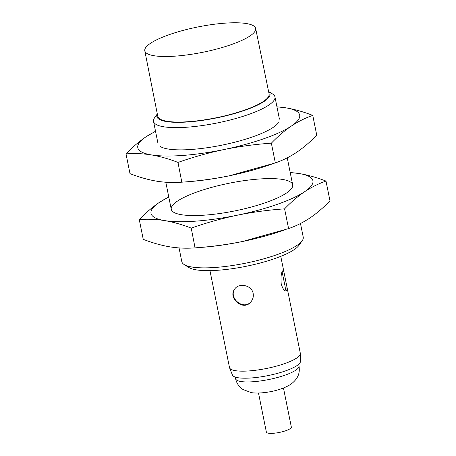 <?xml version="1.0" encoding="UTF-8"?>
<svg xmlns="http://www.w3.org/2000/svg" width="456" height="456" viewBox="0 0 456 456"><rect width="100%" height="100%" fill="white"/><g stroke="black" fill="none" stroke-linecap="round" stroke-linejoin="round"><path stroke-width="0.68" d="M253.154 293.47C251.855 285.091 238.847 282.56 234.709 289.047C227.31 298.167 244.068 312.388 251.427 301.159C253.074 298.822 253.65 296.263 253.154 293.47M251.592 300.92C244.33 311.454 228.342 298.361 234.669 289.144M282.121 271.879L284.772 284.846C285.41 287.713 285.496 289.668 285.029 290.711M209.948 270.625L229.488 367.53A36.127 8.236 -11.4 0 0 229.585 367.855L232.435 375.02A34.753 7.923 -11.4 0 0 238.049 377.733A34.753 7.923 -11.4 0 0 276.376 373.658A34.753 7.923 -11.4 0 0 300.504 361.294L300.356 353.588A36.127 8.236 -11.4 0 0 300.316 353.246L284.191 273.258C283.866 271.428 283.495 270.522 283.073 270.539C281.318 271.839 280.691 276.216 281.192 283.683C282.549 288.494 284.156 290.922 286.009 290.974C287.212 290.535 287.326 288.192 286.345 283.94M229.585 367.855A36.127 8.236 -11.4 0 0 235.421 370.677A36.127 8.236 -11.4 0 0 275.27 366.442A36.127 8.236 -11.4 0 0 300.356 353.588M179.048 247.927L181.813 261.636A61.93 14.125 -11.4 0 0 184.156 264.537L188.944 267.535A57.712 13.161 -11.4 0 0 196.24 269.855A57.712 13.161 -11.4 0 0 254.545 264.434A57.712 13.161 -11.4 0 0 298.942 245.356L302.197 240.739A61.93 14.125 -11.4 0 0 303.234 237.154L300.487 223.52M184.156 264.537A61.93 14.125 -11.4 0 0 191.982 267.028A61.93 14.125 -11.4 0 0 254.551 261.208A61.93 14.125 -11.4 0 0 302.197 240.739M157.303 113.932L154.567 117.808A61.93 14.125 -11.4 0 0 153.535 121.393A61.93 14.125 -11.4 0 0 163.704 126.785A61.93 14.125 -11.4 0 0 233.215 119.21A61.93 14.125 -11.4 0 0 274.957 96.911A61.93 14.125 -11.4 0 0 272.614 94.004L268.59 91.491M157.32 114.011A57.712 13.161 -11.4 0 0 166.337 121.552A57.712 13.161 -11.4 0 0 235.912 113.145A57.712 13.161 -11.4 0 0 268.607 91.576M144.803 50.804L157.782 116.331A56.772 12.945 -11.4 0 0 167.107 121.285A56.772 12.945 -11.4 0 0 230.839 114.336A56.772 12.945 -11.4 0 0 269.08 93.89L255.651 28.454A56.538 12.893 -11.4 0 0 197.682 27.001A56.538 12.893 -11.4 0 0 144.803 50.804A56.538 12.893 -11.4 0 0 154.094 55.74A56.538 12.893 -11.4 0 0 217.563 48.815A56.538 12.893 -11.4 0 0 255.651 28.454M258.501 393.038L266.372 432.094A12.728 2.901 -11.4 0 0 268.464 433.2A12.728 2.901 -11.4 0 0 282.754 431.644A12.728 2.901 -11.4 0 0 291.333 427.061L283.461 388.01M276.952 106.807L286.117 107.878C294.804 109.366 303.69 111.874 312.759 115.408L316.738 135.141C310.262 141.884 303.582 147.601 296.696 152.293C289.782 156.858 282.663 160.398 275.339 162.912L229.311 175.805A82.576 18.833 -11.4 0 0 266.589 165.876L271.651 164.171M155.559 131.425A82.576 18.833 -11.4 0 0 146.062 136.766A82.576 18.833 -11.4 0 0 151.346 154.903A82.576 18.833 -11.4 0 0 224.016 149.534C239.588 146.387 255.371 144.267 271.36 143.173C277.829 136.429 284.51 130.712 291.401 126.021C298.315 121.456 305.435 117.916 312.759 115.408M271.36 143.173L275.339 162.912M160.364 146.536A61.93 14.125 -11.4 0 0 168.19 149.026A61.93 14.125 -11.4 0 0 230.759 143.207A61.93 14.125 -11.4 0 0 278.405 122.738M155.513 131.22L146.062 136.766C139.171 141.457 132.491 147.174 126.021 153.917C134.258 153.222 142.699 153.552 151.346 154.903C160.039 156.391 168.919 158.899 177.988 162.427C193.122 157.103 208.466 152.806 224.016 149.534A82.576 18.833 -11.4 0 0 291.401 126.021A82.576 18.833 -11.4 0 0 286.117 107.878A82.576 18.833 -11.4 0 0 276.98 106.943M177.988 162.427L181.807 182.178L187.969 181.727A82.576 18.833 -11.4 0 0 229.311 175.805C213.739 178.951 197.955 181.072 181.967 182.166C173.747 182.862 165.306 182.531 156.642 181.174C147.972 179.698 139.091 177.184 130 173.65L126.021 153.917M290.193 172.488L299.358 173.559C308.051 175.047 316.931 177.555 326 181.083L329.979 200.822C323.509 207.565 316.829 213.283 309.938 217.974C303.029 222.539 295.91 226.079 288.58 228.593L242.558 241.486A82.576 18.833 -11.4 0 0 279.836 231.557L284.892 229.852M168.8 197.1A82.576 18.833 -11.4 0 0 159.304 202.441A82.576 18.833 -11.4 0 0 164.587 220.584A82.576 18.833 -11.4 0 0 237.257 215.215C252.835 212.069 268.612 209.948 284.601 208.854C291.076 202.111 297.757 196.393 304.642 191.702C311.556 187.137 318.676 183.597 326 181.083M284.601 208.854L288.58 228.593M181.437 214.708A61.93 14.125 -11.4 0 0 244 208.888A61.93 14.125 -11.4 0 0 291.646 188.413A61.93 14.125 -11.4 0 0 229.18 183.226A61.93 14.125 -11.4 0 0 173.605 212.217A61.93 14.125 -11.4 0 0 181.437 214.708M168.76 196.895L159.304 202.441C152.418 207.132 145.738 212.849 139.262 219.592C147.499 218.897 155.941 219.228 164.587 220.584C173.28 222.072 182.161 224.58 191.229 228.108C206.368 222.784 221.707 218.487 237.257 215.215A82.576 18.833 -11.4 0 0 304.642 191.702A82.576 18.833 -11.4 0 0 299.358 173.559A82.576 18.833 -11.4 0 0 290.221 172.619M191.229 228.108L195.054 247.859L201.216 247.408A82.576 18.833 -11.4 0 0 242.558 241.486C226.98 244.633 211.202 246.753 195.214 247.847C186.994 248.543 178.552 248.212 169.883 246.856C161.213 245.374 152.332 242.866 143.241 239.332L139.262 219.592M240.91 381.512A32.342 7.376 -11.4 0 0 277.214 377.557A32.342 7.376 -11.4 0 0 299.011 365.911C299.86 372.221 299.073 377.716 291.367 383.878C280.907 391.105 261.277 394.189 251.267 392.627L242.911 389.475L239.93 386.979C237.713 384.642 236.271 381.883 235.604 378.697A32.342 7.376 -11.4 0 0 240.91 381.512M235.273 377.072L235.604 378.697M298.68 364.287L299.011 365.911M280.776 256.346L284.191 273.258M153.535 121.393L158.021 143.634M165.807 182.252L171.262 209.315M274.957 96.911L279.442 119.153M287.24 157.839L292.684 184.828"/></g></svg>

